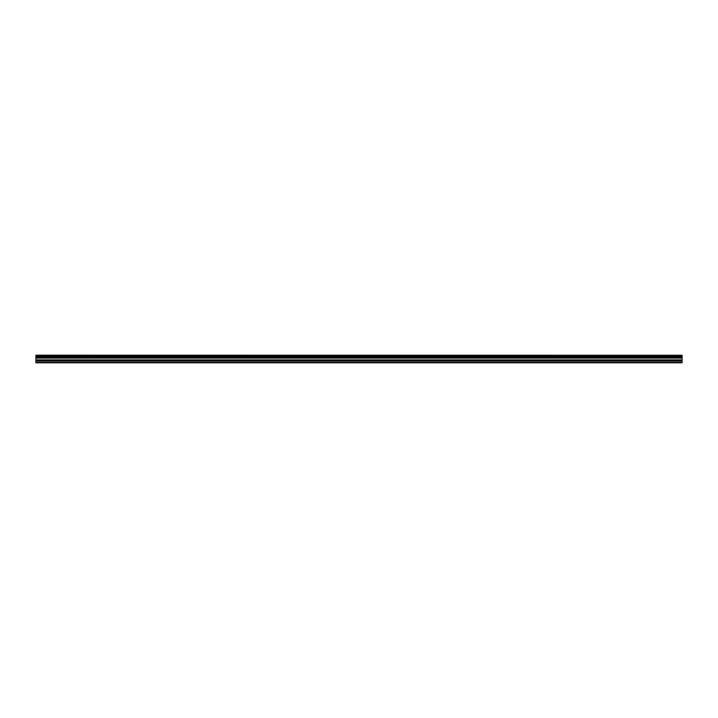 <?xml version="1.0" encoding="UTF-8"?>
<svg xmlns="http://www.w3.org/2000/svg" width="718" height="718" viewBox="0 0 718 718"><rect width="100%" height="100%" fill="white"/><g stroke="black" fill="none" stroke-linecap="round" stroke-linejoin="round"><path stroke-width="1.08" d="M35.9 356.765L35.9 356.065L682.1 356.065L682.1 356.765L35.9 356.765L682.1 356.855L682.1 357.752L35.9 357.833L682.1 357.752M35.9 356.855L35.9 357.752M35.9 362.805L682.1 362.805L682.1 360.93L35.9 360.93L35.9 362.805M35.9 357.833L35.9 360.93M35.9 355.275L682.1 355.275L35.9 355.195L35.9 356.065M682.1 357.833L682.1 360.93M682.1 355.275L682.1 355.966L35.9 355.966M35.9 362.348L682.1 362.348M35.9 361.01L682.1 361.01M35.9 360.104L682.1 360.104M682.1 359.942L35.9 359.942M35.9 358.058L682.1 358.058M35.9 357.896L682.1 357.896"/></g></svg>
